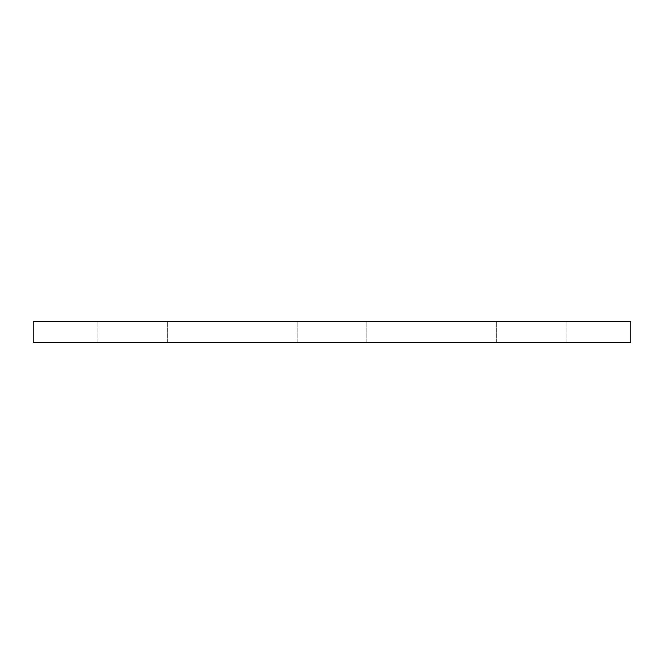 <?xml version="1.0" encoding="UTF-8"?>
<svg xmlns="http://www.w3.org/2000/svg" width="664" height="664" viewBox="0 0 664 664"><rect width="100%" height="100%" fill="white"/><g stroke="black" fill="none" stroke-linecap="round" stroke-linejoin="round"><path stroke-width="0.5" stroke-dasharray="3.32 2.49" d="M630.8 321.376L33.2 321.376L33.2 342.624L630.8 342.624L630.8 321.376M366.86 342.624L297.14 342.624L366.86 342.624L366.86 321.376L297.14 321.376L366.86 321.376L297.14 321.376L366.86 321.376L366.86 342.624L297.14 342.624L366.86 342.624M566.06 342.624L496.34 342.624L566.06 342.624L566.06 321.376L496.34 321.376L566.06 321.376L496.34 321.376L566.06 321.376L566.06 342.624L496.34 342.624L566.06 342.624M167.66 342.624L97.94 342.624L167.66 342.624L167.66 321.376L97.94 321.376L167.66 321.376L97.94 321.376L167.66 321.376L167.66 342.624L97.94 342.624L167.66 342.624M297.14 342.624L297.14 321.376L297.14 342.624M496.34 342.624L496.34 321.376L496.34 342.624M97.94 342.624L97.94 321.376L97.94 342.624"/><path stroke-width="1" d="M630.8 342.624L630.8 321.376L33.2 321.376L33.2 342.624L630.8 342.624"/></g></svg>
